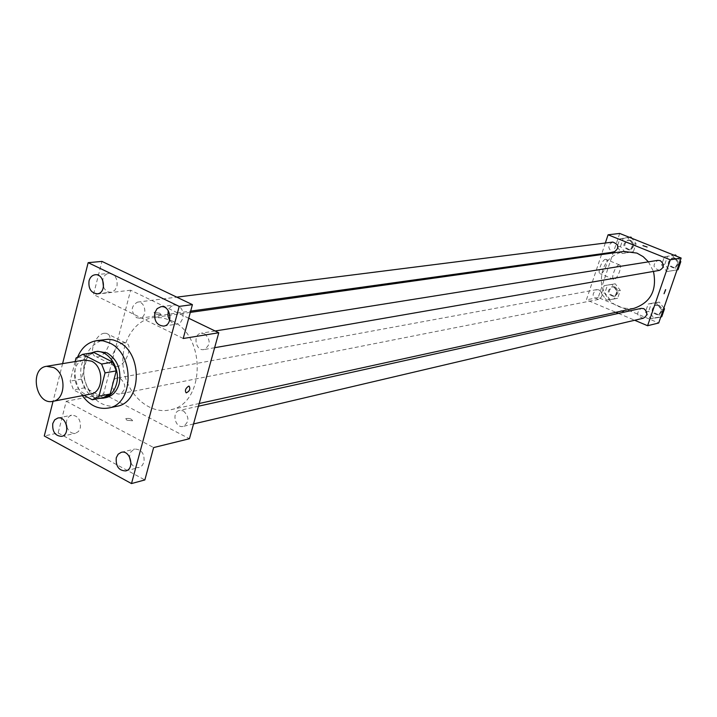 <?xml version="1.0" encoding="UTF-8"?>
<svg xmlns="http://www.w3.org/2000/svg" width="717" height="717" viewBox="0 0 717 717"><rect width="100%" height="100%" fill="white"/><g stroke="black" fill="none" stroke-linecap="round" stroke-linejoin="round"><path stroke-width="0.54" stroke-dasharray="3.58 2.69" d="M90.736 394.027C73.869 398.078 67.407 362.058 84.633 359.988M75.142 361.565L70.149 381.139L73.546 389.896L83.925 395.345M93.954 352.522L87.384 356.143L81.487 379.096L84.866 387.772L103.544 397.532M91.032 352.997C73.242 360.284 80.098 397.908 99.313 398.374M106.062 397.603C82.921 403.241 74.093 354.064 97.754 351.312M81.487 379.096L70.149 381.139M87.384 356.143L76.056 357.989M84.866 387.772L73.546 389.896M82.365 395.641C74.46 383.093 72.946 370.053 77.848 356.537M116.602 406.342C100.246 407.337 89.383 397.783 84.032 377.662C82.052 356.941 88.917 344.205 104.601 339.455M62.594 363.644L53.049 401.305M169.633 320.302L172.958 323.394L176.982 324.111L180.684 322.193L182.952 318.133C183.776 310.049 180.863 305.657 174.222 304.958L170.565 306.759L168.244 310.64M103.481 287.051C105.265 290.663 107.783 292.384 111.036 292.213L114.738 290.358L116.996 286.244C117.785 278.492 115.07 274.199 108.859 273.383C105.865 273.849 103.848 275.848 102.809 279.388L102.665 280.033M183.22 338.496L93.497 294.535L101.957 261.409M188.714 318.249L130.646 290.224L103.562 393.983L66.242 401.26L58.149 432.96L44.275 435.981M130.646 290.224L93.497 294.535M104.332 333.244C95.191 333.979 87.779 355.184 96.141 356.618C105.13 359.513 115.813 335.189 106.367 333.324L104.332 333.244M58.149 432.96L144.843 479.942M66.833 426.821C68.635 431.58 71.503 433.749 75.419 433.319L78.476 431.5L80.34 427.941C80.967 419.866 78.063 415.609 71.619 415.179L69.307 416.263L67.515 418.361L66.627 420.592L66.376 424.634M131.005 463.254C133.21 466.659 135.934 468.058 139.161 467.439L142.172 465.575L144.018 462.098C144.664 453.655 141.545 449.308 134.671 449.048L130.915 451.773L129.392 456.621M66.242 401.26L153.626 447.569M171.524 320.696C206.855 335.475 205.214 404.693 169.75 409.936C149.736 414.471 128.065 395.614 123.736 370.537C119.076 345.522 132.833 320.311 153.187 317.604L162.4 317.739L171.524 320.696M103.562 393.983L189.44 438.732M120.537 378.639C126.389 384.644 126.255 389.725 120.142 393.875C112.273 395.811 109.127 379.194 117.149 378.092L120.537 378.639M204.614 333.746C210.861 339.992 210.637 345.271 203.942 349.564C195.499 351.429 192.604 334.176 201.199 333.199L204.614 333.746M183.435 410.913C189.44 416.909 189.369 422.053 183.22 426.373C175.1 428.667 171.336 411.809 179.644 410.375L183.435 410.913M136.571 317.694L139.698 318.223C147.872 317.497 145.569 300.692 137.485 302.117C130.817 306.186 130.512 311.384 136.571 317.694M126.891 420.225L132.591 420.798C131.516 418.728 129.239 418.011 125.762 418.647L126.891 420.225L132.591 420.798C131.516 418.728 129.239 418.011 125.762 418.638L126.891 420.225M159.73 313.168L160.931 314.566C157.471 314.933 155.159 314.207 153.985 312.388L159.73 313.168L160.931 314.575C157.471 314.933 155.159 314.207 153.985 312.388L159.721 313.168M123.521 342.851C114.46 343.667 106.967 364.989 115.24 366.351C124.122 369.192 134.877 344.716 125.529 342.923L123.521 342.851M188.598 386.176L189.154 386.176M648.428 261.848L653.465 271.42M634.025 308.337C617.31 309.905 606.483 302.054 601.554 284.801C600.174 266.903 607.604 255.79 623.817 251.443M612.793 242.077C607.899 244.694 607.586 247.912 611.843 251.739L614.093 252.025M643.373 318.214C636.705 316.287 635.943 313.006 641.097 308.391M659.497 270.372C652.864 268.041 652.309 264.707 657.839 260.352M599.071 289.91C603.203 293.54 603.015 296.704 598.489 299.419C592.054 297.268 591.435 294.006 596.616 289.641L599.071 289.91M605.336 243.018L601.76 253.746M601.482 254.589L586.407 299.84L615.876 312.307M618.448 313.392L634.679 320.257M601.5 293.558L606.573 300.172L614.317 298.935L616.978 291.039L611.879 284.407L604.144 285.68L601.5 293.558L606.573 300.172L614.317 298.935L616.978 291.039L611.879 284.407L604.144 285.68L601.5 293.558L604.879 292.912L609.925 299.5L617.642 298.263L620.304 290.403L615.222 283.798L607.505 285.07L604.879 292.912M661.612 264.887L666.855 271.6L674.894 270.264L677.69 262.171L672.412 255.44L664.372 256.82L661.612 264.887L666.855 271.6L674.894 270.264L677.69 262.171L672.412 255.44L664.372 256.82L661.612 264.887L664.784 264.358L670.01 271.044L678.022 269.709M619.694 233.437L598.229 297.537L658.699 322.991M645.443 311.994L650.633 318.715L658.582 317.497L661.334 309.529L656.118 302.789L648.177 304.044L645.443 311.994L650.633 318.715L658.582 317.497L661.334 309.529L656.118 302.789L648.177 304.044L645.443 311.994L648.67 311.259L653.841 317.954L661.755 316.744M617.14 246.899L622.266 253.513L630.109 252.151L632.806 244.13L627.653 237.506L619.82 238.913L617.14 246.899L622.266 253.513L630.109 252.151L632.806 244.13L627.653 237.506L619.82 238.913L617.14 246.899L620.474 246.46L625.582 253.038L633.389 251.676L636.087 243.699L631.901 238.331M598.229 297.537L586.407 299.84M605.506 259.348C602.02 259.491 596.956 273.276 600.201 273.742C603.427 275.005 609.45 259.966 605.964 259.366L605.506 259.348M622.159 311.483L625.054 312.02L620.94 310.578L622.159 311.483L625.054 312.02L620.94 310.578L622.159 311.483M647.128 247.06L642.952 245.653M619.031 264.878C615.598 265.057 610.499 278.886 613.689 279.316C616.853 280.562 622.912 265.478 619.479 264.896L619.031 264.878M630.942 237.103L623.145 238.501L620.474 246.46M629.813 240.482C633.998 244.201 633.703 247.356 628.926 249.955C622.643 247.482 622.222 244.228 627.662 240.195L629.813 240.482M625.582 253.038L622.266 253.513M633.389 251.676L630.109 252.151M636.087 243.699L632.806 244.13M629.338 237.3L627.653 237.506M623.145 238.501L619.82 238.913M630.745 240.356C634.93 244.076 634.635 247.231 629.867 249.83C623.584 247.356 623.163 244.112 628.603 240.078L630.745 240.356M614.102 287.123C618.171 290.681 617.982 293.782 613.519 296.453C607.182 294.346 606.573 291.147 611.682 286.863L614.102 287.123M609.925 299.5L606.573 300.172M617.642 298.263L614.317 298.935M620.304 290.403L616.978 291.039M615.222 283.798L611.879 284.407M607.505 285.07L604.144 285.68M615.052 286.952C619.121 290.493 618.923 293.603 614.469 296.264C608.141 294.158 607.532 290.968 612.632 286.683L615.052 286.952M675.548 254.956L667.545 256.327L664.784 264.358M680.182 260.854L676.525 256.193M674.374 258.362C678.623 262.028 678.372 265.218 673.63 267.916C667.097 265.64 666.559 262.359 671.999 258.093L674.374 258.362M670.01 271.044L666.855 271.6M677.063 269.879L674.894 270.264M679.85 261.813L677.69 262.171M674.025 255.189L672.412 255.44M667.545 256.327L664.372 256.82M675.271 258.219C679.51 261.884 679.259 265.066 674.518 267.764C668.002 265.487 667.455 262.216 672.896 257.95L675.271 258.219M663.879 307.996L659.299 302.099L651.386 303.345L648.67 311.259M658.143 305.451C662.266 308.946 662.123 312.083 657.713 314.844C651.144 312.962 650.4 309.744 655.481 305.209L658.143 305.451M653.841 317.954L650.633 318.715M660.778 316.977L658.582 317.497M663.521 309.027L661.334 309.529M659.299 302.099L656.118 302.789M651.386 303.345L648.177 304.044M659.048 305.254C663.171 308.74 663.028 311.868 658.618 314.629C652.058 312.746 651.314 309.538 656.396 305.003L659.048 305.254M125.771 470.917L139.161 467.439M121.245 452.328L134.671 449.048M163.7 326.092L176.982 324.111M160.913 306.724L174.222 304.958M97.333 293.8L111.036 292.213M95.119 274.763L108.859 273.383M61.635 436.357L75.419 433.319M57.799 418.038L71.619 415.179M125.529 342.923L106.367 333.324M115.24 366.351L96.141 356.618M190.31 312.388L153.187 317.604M199.192 403.492L169.75 409.936M139.698 318.223L190.65 311.115M137.485 302.117L176.776 297.152M198.439 406.216L179.644 410.375M193.536 423.944L183.22 426.373M215.1 330.985L201.199 333.199M214.634 347.709L203.942 349.564M596.616 289.641L117.149 378.092M598.489 299.419L120.142 393.875M619.479 264.896L605.964 259.366M613.689 279.316L600.201 273.742M628.603 240.078L627.662 240.195M629.867 249.83L628.926 249.955M612.632 286.683L611.682 286.863M614.469 296.264L613.519 296.453M672.896 257.95L671.999 258.093M674.518 267.764L673.63 267.916M656.396 305.003L655.481 305.209M658.618 314.629L657.713 314.844"/><path stroke-width="1.08" d="M53.596 367.534C66.547 373.396 65.91 399.719 52.825 401.35C35.707 405.472 29.056 368.395 46.533 366.306L53.596 367.534M46.533 366.306L84.633 359.988L91.579 361.171C104.324 366.835 103.633 392.405 90.736 394.027L52.825 401.35M82.652 354.35L93.954 352.522L112.793 362.121L101.59 364.039L82.652 354.35L76.056 357.989L75.142 361.565M83.925 395.345L92.323 399.754L98.991 396.214L105.058 372.894L101.59 364.039M98.991 396.214L110.185 394.018L116.244 370.895L105.058 372.894M112.793 362.121L116.244 370.895M110.185 394.018L103.544 397.532L92.323 399.754M99.313 398.374L103.284 398.15C109.764 396.591 114.146 391.921 116.441 384.142C121.155 368.413 108.133 348.919 94.958 351.76L91.032 352.997M94.958 351.76L97.754 351.312L107.156 352.907C117.552 359.674 121.567 369.909 119.201 383.622C116.916 391.383 112.533 396.044 106.062 397.603L103.284 398.15M77.848 356.537C81.828 347.53 87.976 342.26 96.284 340.718L103.033 340.799L109.719 343.031C135.029 354.037 133.828 404.567 108.366 408.045C98.319 409.613 89.652 405.481 82.365 395.641M96.284 340.718L108.428 339.231L113.259 339.939L117.991 341.74C143.203 352.665 141.984 402.864 116.602 406.342L108.366 408.045M52.789 423.496L54.671 419.857L57.799 418.038C66.627 415.735 70.624 434.852 61.635 436.357C55.128 435.981 52.18 431.688 52.789 423.496M89.042 280.831C90.082 277.255 92.108 275.238 95.119 274.763C104.539 273.338 106.833 293.181 97.333 293.8C91.041 293.029 88.272 288.709 89.042 280.831M154.8 312.8L157.113 308.651L160.913 306.724C170.691 304.931 173.595 325.115 163.7 326.092C156.96 325.455 153.994 321.019 154.8 312.8M116.271 457.769L118.153 454.202L121.245 452.328C130.342 449.613 135.074 468.99 125.771 470.917C118.816 470.719 115.652 466.328 116.271 457.769M53.049 401.305L44.275 435.981L131.498 483.563L179.214 306.401L88.164 262.664L62.594 363.644M131.498 483.563L144.843 479.942L153.626 447.569L189.44 438.732L218.766 332.751L183.22 338.496L192.416 304.626L179.214 306.401M188.598 386.176L189.154 386.176C190.605 388.99 189.62 391.231 186.196 392.889C184.663 390.657 185.461 388.417 188.598 386.176C185.461 388.417 184.663 390.657 186.196 392.889L186.196 392.889C189.62 391.231 190.605 388.99 189.145 386.176M168.244 310.64L167.921 315.803L169.633 320.302M102.665 280.033L103.481 287.051M192.416 304.626L101.957 261.409L88.164 262.664M66.376 424.634L66.833 426.821M129.392 456.621L131.005 463.254M218.766 332.751L188.714 318.249M190.31 312.388L623.817 251.443L636.911 253.092L643.185 256.668L648.428 261.848M653.465 271.42C657.184 290.161 650.704 302.466 634.025 308.337L199.192 403.492M190.65 311.115L614.093 252.025C619.542 247.93 619.112 244.614 612.793 242.077L176.776 297.152M198.439 406.216L641.097 308.391L643.803 308.642C647.989 312.209 647.845 315.399 643.373 318.214L193.536 423.944M215.1 330.985L657.839 260.352L660.249 260.63C664.569 264.376 664.318 267.62 659.497 270.372L214.634 347.709M634.679 320.257L647.594 325.724L670.287 259.805L608.079 234.791L605.336 243.018M601.76 253.746L601.482 254.589M615.876 312.307L618.448 313.392M670.287 259.805L681.15 258.048L658.699 322.991L647.594 325.724M665.582 289.659L664.05 293.746L665.582 289.659M681.15 258.048L619.694 233.437L608.079 234.791M642.952 245.653L647.137 247.033M665.699 289.659L664.041 293.746L665.573 289.659M631.901 238.331L630.942 237.103L629.338 237.3M677.063 269.879L678.022 269.709L680.809 261.651L680.182 260.854M676.525 256.193L675.548 254.956L674.025 255.189M680.809 261.651L679.85 261.813M660.778 316.977L661.755 316.744L664.498 308.803L663.879 307.996M664.498 308.803L663.521 309.027"/></g></svg>
